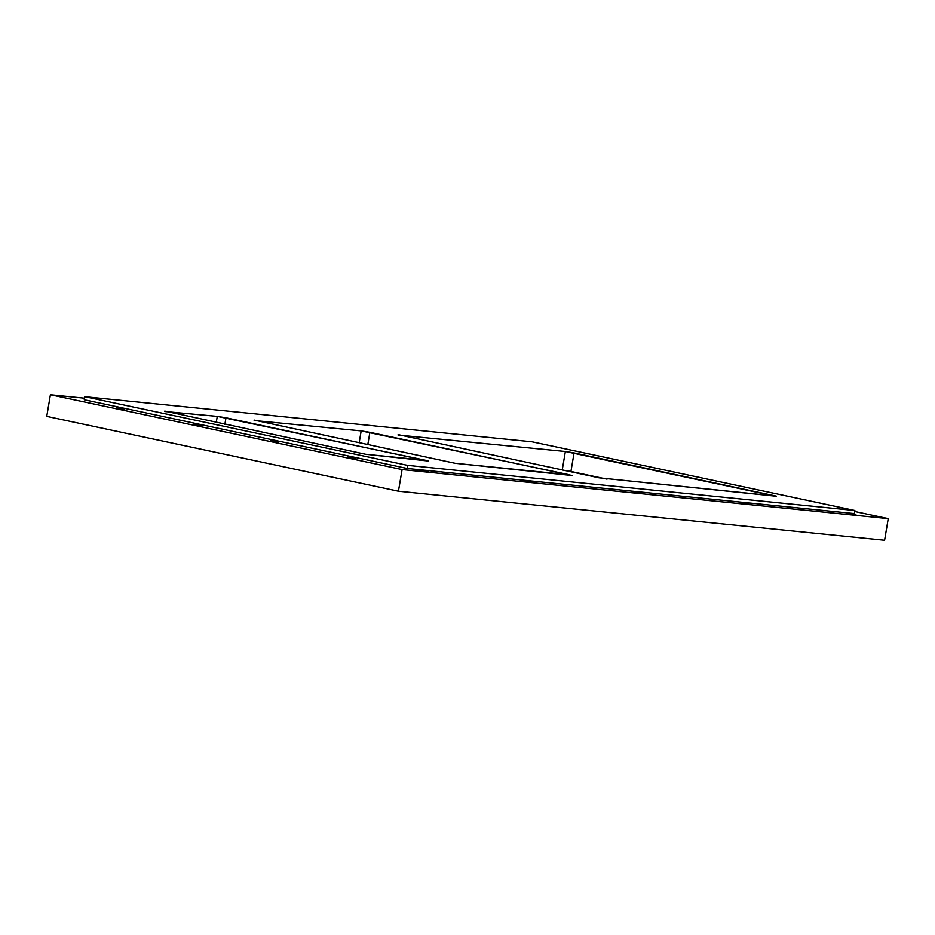 <?xml version="1.0" encoding="UTF-8"?>
<svg xmlns="http://www.w3.org/2000/svg" width="935" height="935" viewBox="0 0 935 935"><rect width="100%" height="100%" fill="white"/><g stroke="black" fill="none" stroke-linecap="round" stroke-linejoin="round"><path stroke-width="1.4" d="M407.613 465.373L854.87 510.498L854.356 513.584L407.099 468.458L407.613 465.373L84.828 396.685L532.085 441.811L854.87 510.498L407.613 465.373L407.099 468.458L84.314 399.771L84.828 396.685L407.613 465.373M164.77 411.084L365.632 454.258L425.916 460.347L217.282 416.379L164.7 411.493L217.282 416.379L216.254 422.468L217.282 416.379L225.99 417.793L224.879 424.303L225.99 417.793L428.218 461.002L365.632 454.258L164.77 411.084M254.227 420.107L455.088 463.281L569.824 474.863L361.179 430.895L254.156 420.516L361.179 430.895L359.157 442.874L361.179 430.895L369.886 432.321L367.794 444.709L369.886 432.321L572.126 475.518L455.088 463.281L254.227 420.107M398.123 434.623L598.984 477.808L774.928 496.099L565.359 451.5L398.053 435.032L565.359 451.5L562.239 469.989L565.359 451.5L574.067 452.914L570.934 471.462L562.882 470.118L570.934 471.462L574.067 452.914L776.307 496.123L598.984 477.808L398.123 434.623M50.408 394.734L84.582 398.181L50.408 394.734L46.75 416.379L50.408 394.734L402.097 469.569L50.408 394.734M854.707 511.492L888.25 518.621L402.097 469.569L888.25 518.621L854.707 511.492M633.837 491.822L642.123 493.271L633.837 491.822M740.789 502.621L749.075 504.058L740.789 502.621M847.741 513.409L856.039 514.846L847.741 513.409M82.689 398.485L84.442 399.011L82.689 398.485M526.884 481.034L535.171 482.472L526.884 481.034M428.16 471.707L419.862 470.27L428.16 471.707M116.244 407.8L124.53 409.238L116.244 407.8M193.323 424.198L201.621 425.635L193.323 424.198M270.402 440.607L278.7 442.045L270.402 440.607M84.314 399.771L407.099 468.458L854.356 513.584L854.87 510.498L532.085 441.811L84.828 396.685L84.314 399.771M347.493 457.005L355.779 458.442L347.493 457.005M607.037 479.152L570.934 471.462L607.037 479.152M884.592 540.266L888.25 518.621L884.592 540.266L398.439 491.214L402.097 469.569L398.439 491.214L46.75 416.379L398.439 491.214L884.592 540.266"/></g></svg>
